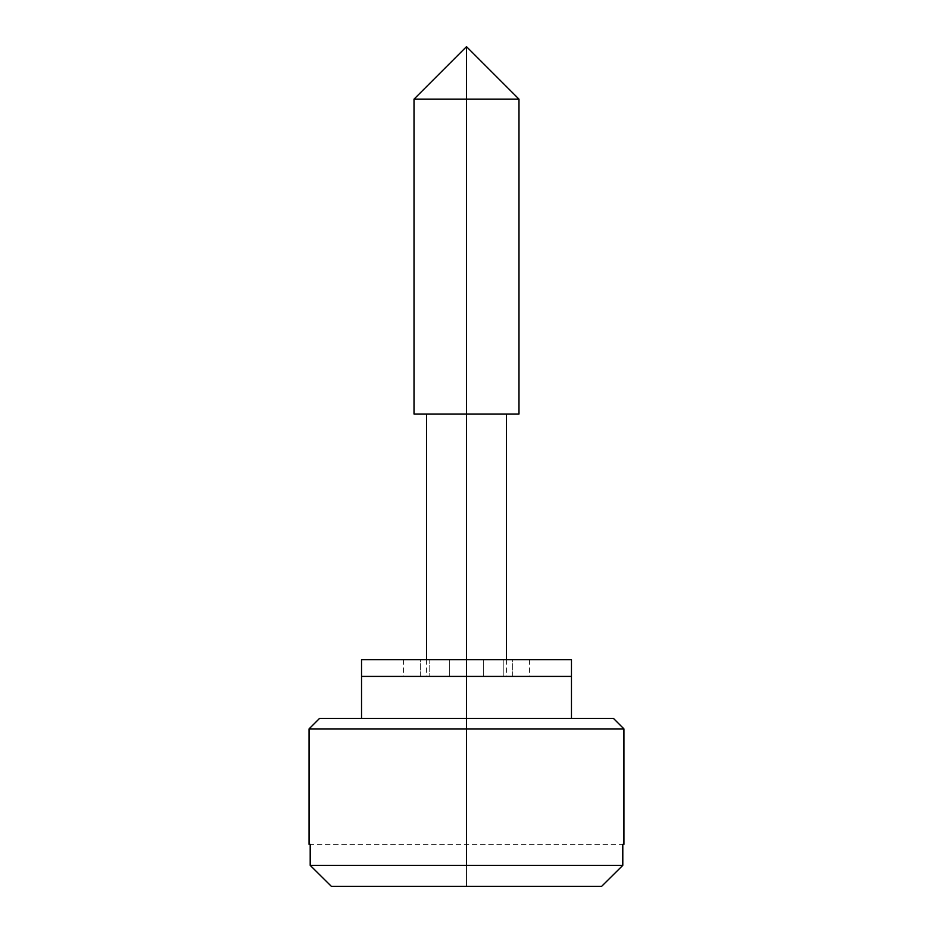 <?xml version="1.0" encoding="UTF-8"?>
<svg xmlns="http://www.w3.org/2000/svg" width="933" height="933" viewBox="0 0 933 933"><rect width="100%" height="100%" fill="white"/><g stroke="black" fill="none" stroke-linecap="round" stroke-linejoin="round"><path stroke-width="0.7" stroke-dasharray="4.67 3.5" d="M414.019 99.131L466.5 99.131L466.5 46.65L466.5 99.131L414.019 99.131L466.5 99.131L466.5 414.019L414.019 414.019L466.5 414.019L426.614 414.019L466.5 414.019L466.5 676.425L426.614 676.425L466.5 676.425L466.5 659.631L466.5 718.41L361.538 718.41L571.462 718.41L466.5 718.41L466.5 676.425L571.462 676.425L426.614 676.425L571.462 676.425L466.5 676.425L466.5 414.019L506.386 414.019L426.614 414.019L506.386 414.019L466.5 414.019L466.5 99.131L518.981 99.131M319.553 718.41L466.5 718.41L319.553 718.41M623.944 844.365L310.199 844.365L310.199 865.357L466.5 865.357L466.5 886.35L331.367 886.35L601.633 886.35L331.367 886.35L601.633 886.35L331.367 886.35L601.633 886.35L466.5 886.35L466.5 728.906L309.056 728.906L466.5 728.906L309.056 728.906L466.5 728.906L466.5 865.357L622.801 865.357L310.199 865.357L310.199 844.365L309.056 844.365M361.538 676.425L506.386 676.425L466.5 676.425L466.5 659.631L483.294 659.631L483.294 676.425L361.538 676.425M622.801 844.365L622.801 865.357L622.801 844.365L310.199 844.365M466.5 728.906L623.944 728.906L466.5 728.906M613.447 718.41L361.538 718.41L613.447 718.41M518.981 414.019L466.5 414.019L518.981 414.019M466.5 99.131L518.981 99.131L466.5 99.131M466.5 659.631L571.462 659.631L361.538 659.631L478.372 659.631L449.706 659.631L449.706 676.425L529.477 676.425L503.832 676.425L503.832 659.631L529.477 659.631L483.294 659.631L483.294 676.425L483.294 659.631L466.5 659.631L466.5 676.425L449.706 676.425L449.706 659.631L429.168 659.631L429.168 676.425L449.706 676.425L429.168 676.425L429.168 659.631L449.706 659.631L449.706 676.425L449.706 659.631L466.5 659.631M420.316 676.425L420.316 659.631L403.522 659.631L420.316 659.631L403.522 659.631L420.316 659.631L420.316 676.425L403.522 676.425L420.316 676.425M483.294 676.425L483.294 659.631L503.832 659.631L503.832 676.425L483.294 676.425L483.294 659.631M512.683 676.425L512.683 659.631L529.477 659.631L512.683 659.631L529.477 659.631L512.683 659.631L512.683 676.425L529.477 676.425L512.683 676.425M426.614 659.631L426.614 676.425M506.386 659.631L506.386 676.425M403.522 659.631L403.522 676.425M529.477 659.631L529.477 676.425"/><path stroke-width="1.4" d="M466.5 99.131L466.5 46.65L466.5 99.131L414.019 99.131L466.5 99.131L414.019 99.131L466.5 46.65L518.981 99.131L466.5 99.131L466.5 414.019L466.5 99.131L518.981 99.131L466.5 99.131M414.019 414.019L466.5 414.019L466.5 659.631L466.5 414.019L518.981 414.019L414.019 414.019L414.019 99.131M466.5 718.41L319.553 718.41L466.5 718.41L466.5 676.425L361.538 676.425L466.5 676.425L361.538 676.425L466.5 676.425L466.5 718.41L613.447 718.41L466.5 718.41L466.5 728.906L309.056 728.906L466.5 728.906L466.5 718.41M319.553 718.41L309.056 728.906L309.056 844.365L310.199 844.365L310.199 865.357L622.801 865.357L601.633 886.35L622.801 865.357L622.801 844.365L623.944 844.365L623.944 728.906L613.447 718.41M466.5 865.357L466.5 728.906L309.056 728.906L466.5 728.906L466.5 865.357L310.199 865.357L331.367 886.35L601.633 886.35L622.801 865.357L466.5 865.357M466.5 728.906L623.944 728.906L466.5 728.906M310.199 844.365L310.199 865.357L331.367 886.35L310.199 865.357L331.367 886.35L601.633 886.35L622.801 865.357L622.801 844.365M571.462 659.631L466.5 659.631L571.462 659.631L571.462 676.425L466.5 676.425L571.462 676.425L466.5 676.425L466.5 659.631L466.5 676.425L571.462 676.425L571.462 718.41M466.5 659.631L361.538 659.631L466.5 659.631M426.614 414.019L426.614 659.631M361.538 718.41L361.538 659.631M506.386 414.019L506.386 659.631M518.981 99.131L518.981 414.019"/></g></svg>
